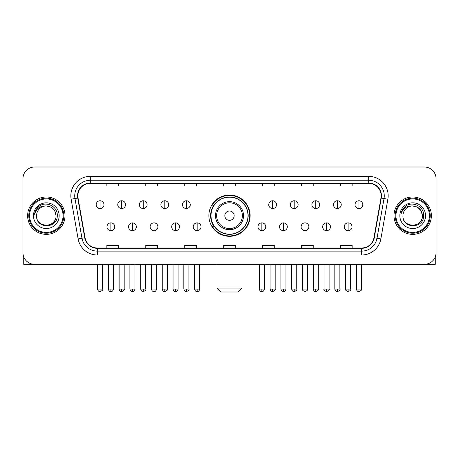 <?xml version="1.0" encoding="UTF-8"?>
<svg xmlns="http://www.w3.org/2000/svg" width="459" height="459" viewBox="0 0 459 459"><rect width="100%" height="100%" fill="white"/><g stroke="black" fill="none" stroke-linecap="round" stroke-linejoin="round"><path stroke-width="0.69" d="M208.862 215.678A20.638 20.638 0 0 0 229.5 236.316A20.638 20.638 0 0 0 250.138 215.678A20.638 20.638 0 0 0 229.5 195.041A20.638 20.638 0 0 0 208.862 215.678M213.814 226.189A18.882 18.882 0 0 1 213.814 205.167M22.95 178.689L22.95 252.668A11.682 11.682 0 0 0 34.632 264.35L424.368 264.35A11.682 11.682 0 0 0 436.05 252.668L436.05 178.689A11.682 11.682 0 0 0 424.368 167.007L34.632 167.007A11.682 11.682 0 0 0 22.95 178.689L22.95 252.668M27.62 215.678A18.687 18.687 0 0 0 46.313 234.365A18.687 18.687 0 0 0 65 215.678A18.687 18.687 0 0 0 46.313 196.991A18.687 18.687 0 0 0 27.62 215.678A18.687 18.687 0 0 0 46.313 234.365A18.687 18.687 0 0 0 65 215.678A18.687 18.687 0 0 0 46.313 196.991A18.687 18.687 0 0 0 27.62 215.678M394 215.678A18.687 18.687 0 0 0 412.687 234.365A18.687 18.687 0 0 0 431.38 215.678A18.687 18.687 0 0 0 412.687 196.991A18.687 18.687 0 0 0 394 215.678A18.687 18.687 0 0 0 412.687 234.365A18.687 18.687 0 0 0 431.38 215.678A18.687 18.687 0 0 0 412.687 196.991A18.687 18.687 0 0 0 394 215.678M77.846 195.821A12.462 12.462 0 0 1 90.308 183.365L368.692 183.365A12.462 12.462 0 0 1 380.964 197.984L373.959 237.699A12.462 12.462 0 0 1 361.692 247.992L97.308 247.992A12.462 12.462 0 0 1 85.041 237.699L78.036 197.984A12.462 12.462 0 0 1 77.846 195.821M77.537 195.821A12.772 12.772 0 0 0 77.732 198.041L84.731 237.751A12.772 12.772 0 0 0 97.308 248.308L361.692 248.308A12.772 12.772 0 0 0 374.269 237.751L381.268 198.041A12.772 12.772 0 0 0 368.692 183.049L90.308 183.049A12.772 12.772 0 0 0 77.537 195.821M71.134 199.2A19.467 19.467 0 0 1 90.308 176.354L368.692 176.354A19.467 19.467 0 0 1 387.866 199.2L380.861 238.915A19.467 19.467 0 0 1 361.692 255.003L97.308 255.003A19.467 19.467 0 0 1 78.139 238.915L71.134 199.2L74.972 198.523A15.572 15.572 0 0 1 90.308 180.249L368.692 180.249A15.572 15.572 0 0 1 384.028 198.523L377.028 238.238A15.572 15.572 0 0 1 361.692 251.107L97.308 251.107A15.572 15.572 0 0 1 81.972 238.238L74.972 198.523A15.572 15.572 0 0 1 74.731 195.821M424.368 167.007L34.632 167.007M34.632 264.35L424.368 264.35M436.05 252.668L436.05 178.689M374.269 237.751L377.028 238.238L384.028 198.523L387.866 199.2M223.659 183.365L223.659 185.998L235.341 185.998L235.341 183.365M184.725 183.365L184.725 185.998L196.406 185.998L196.406 183.365M145.79 183.365L145.79 185.998L157.471 185.998L157.471 183.365M106.855 183.365L106.855 185.998L118.537 185.998L118.537 183.365M262.594 183.365L262.594 185.998L274.275 185.998L274.275 183.365M301.529 183.365L301.529 185.998L313.21 185.998L313.21 183.365M340.463 183.365L340.463 185.998L352.145 185.998L352.145 183.365M235.341 247.992L235.341 245.358L223.659 245.358L223.659 247.992M196.406 247.992L196.406 245.358L184.725 245.358L184.725 247.992M157.471 247.992L157.471 245.358L145.79 245.358L145.79 247.992M118.537 247.992L118.537 245.358L106.855 245.358L106.855 247.992M274.275 247.992L274.275 245.358L262.594 245.358L262.594 247.992M313.21 247.992L313.21 245.358L301.529 245.358L301.529 247.992M352.145 247.992L352.145 245.358L340.463 245.358L340.463 247.992M23.73 256.862L23.73 264.35L68.896 264.35M63.055 215.678A16.742 16.742 0 0 0 46.313 198.936A16.742 16.742 0 0 0 29.571 215.678A16.742 16.742 0 0 0 46.313 232.42A16.742 16.742 0 0 0 63.055 215.678M63.83 215.678A17.522 17.522 0 0 0 46.313 198.156A17.522 17.522 0 0 0 28.791 215.678A17.522 17.522 0 0 0 46.313 233.201A17.522 17.522 0 0 0 63.83 215.678M56.044 215.678C55.464 209.763 52.223 206.521 46.313 205.942L51.178 207.25L54.741 210.813L56.044 215.678L54.741 210.813L51.178 207.25L46.313 205.942L51.178 207.25L54.741 210.813L56.044 215.678L54.741 210.813L51.178 207.25L46.313 205.942L51.178 207.25L54.741 210.813L56.044 215.678C56.641 228.238 35.98 228.238 36.577 215.678C35.71 229.19 57.731 228.886 57.272 215.678C57.995 206.407 45.848 200.514 38.849 206.487C36.404 208.524 34.976 211.117 34.557 214.261C36.393 208.466 40.312 205.689 46.313 205.942L51.178 207.25L54.741 210.813L56.044 215.678C56.641 228.238 35.98 228.238 36.577 215.678C35.98 228.238 56.641 228.238 56.044 215.678C56.641 228.238 35.98 228.238 36.577 215.678C35.98 228.238 56.641 228.238 56.044 215.678C56.641 228.238 35.98 228.238 36.577 215.678C35.98 228.238 56.641 228.238 56.044 215.678C56.641 228.238 35.98 228.238 36.577 215.678C35.98 228.238 56.641 228.238 56.044 215.678C56.641 228.238 35.98 228.238 36.577 215.678C35.98 228.238 56.641 228.238 56.044 215.678C56.641 228.238 35.98 228.238 36.577 215.678C35.98 228.238 56.641 228.238 56.044 215.678C56.641 228.238 35.98 228.238 36.577 215.678A9.737 9.737 0 0 1 46.313 205.942L51.178 207.25L54.741 210.813L56.044 215.678C56.434 223.235 46.72 228.255 40.794 223.694M33.461 215.678A12.846 12.846 0 0 0 46.313 228.525A12.846 12.846 0 0 0 59.159 215.678A12.846 12.846 0 0 0 46.313 202.832A12.846 12.846 0 0 0 33.461 215.678M38.843 206.487L35.974 209.901M35.796 210.233L36.054 209.763L35.796 210.233M238.066 291.993L220.934 291.993L217.038 288.097L241.962 288.097L238.066 291.993M234.17 215.678A4.67 4.67 0 0 0 229.5 211.008A4.67 4.67 0 0 0 224.83 215.678A4.67 4.67 0 0 0 229.5 220.349A4.67 4.67 0 0 0 234.17 215.678M243.517 215.678A14.017 14.017 0 0 0 229.5 201.662A14.017 14.017 0 0 0 215.483 215.678A14.017 14.017 0 0 0 229.5 229.695A14.017 14.017 0 0 0 243.517 215.678A14.017 14.017 0 0 1 229.5 229.695A14.017 14.017 0 0 1 215.483 215.678M247.992 215.678A18.492 18.492 0 0 0 229.5 197.186A18.492 18.492 0 0 0 211.008 215.678A18.492 18.492 0 0 0 229.5 234.17A18.492 18.492 0 0 0 247.992 215.678M249.748 215.678A20.248 20.248 0 0 1 212.196 226.189L214.072 226.189A18.67 18.67 0 0 0 241.853 229.678A18.67 18.67 0 0 0 241.853 201.679A18.67 18.67 0 0 0 214.072 205.167L212.196 205.167A20.248 20.248 0 0 1 249.748 215.678M100.079 200.767A3.896 3.896 0 0 0 96.189 204.657A3.896 3.896 0 0 0 100.079 208.552A3.896 3.896 0 0 0 103.975 204.657A3.896 3.896 0 0 0 100.079 200.767L100.079 208.552A3.896 3.896 0 0 0 103.975 204.657A3.896 3.896 0 0 0 100.079 200.767M121.652 200.767A3.896 3.896 0 0 0 117.756 204.657A3.896 3.896 0 0 0 121.652 208.552A3.896 3.896 0 0 0 125.542 204.657A3.896 3.896 0 0 0 121.652 200.767L121.652 208.552A3.896 3.896 0 0 0 125.542 204.657A3.896 3.896 0 0 0 121.652 200.767M143.219 200.767A3.896 3.896 0 0 0 139.329 204.657A3.896 3.896 0 0 0 143.219 208.552A3.896 3.896 0 0 0 147.115 204.657A3.896 3.896 0 0 0 143.219 200.767L143.219 208.552A3.896 3.896 0 0 0 147.115 204.657A3.896 3.896 0 0 0 143.219 200.767M164.792 200.767A3.896 3.896 0 0 0 160.897 204.657A3.896 3.896 0 0 0 164.792 208.552A3.896 3.896 0 0 0 168.683 204.657A3.896 3.896 0 0 0 164.792 200.767L164.792 208.552A3.896 3.896 0 0 0 168.683 204.657A3.896 3.896 0 0 0 164.792 200.767M186.36 200.767A3.896 3.896 0 0 0 182.464 204.657A3.896 3.896 0 0 0 186.36 208.552A3.896 3.896 0 0 0 190.256 204.657A3.896 3.896 0 0 0 186.36 200.767L186.36 208.552A3.896 3.896 0 0 0 190.256 204.657A3.896 3.896 0 0 0 186.36 200.767M272.64 200.767A3.896 3.896 0 0 0 268.744 204.657A3.896 3.896 0 0 0 272.64 208.552A3.896 3.896 0 0 0 276.536 204.657A3.896 3.896 0 0 0 272.64 200.767L272.64 208.552A3.896 3.896 0 0 0 276.536 204.657A3.896 3.896 0 0 0 272.64 200.767M294.208 200.767A3.896 3.896 0 0 0 290.317 204.657A3.896 3.896 0 0 0 294.208 208.552A3.896 3.896 0 0 0 298.103 204.657A3.896 3.896 0 0 0 294.208 200.767L294.208 208.552A3.896 3.896 0 0 0 298.103 204.657A3.896 3.896 0 0 0 294.208 200.767M315.781 200.767A3.896 3.896 0 0 0 311.885 204.657A3.896 3.896 0 0 0 315.781 208.552A3.896 3.896 0 0 0 319.671 204.657A3.896 3.896 0 0 0 315.781 200.767L315.781 208.552A3.896 3.896 0 0 0 319.671 204.657A3.896 3.896 0 0 0 315.781 200.767M337.348 200.767A3.896 3.896 0 0 0 333.458 204.657A3.896 3.896 0 0 0 337.348 208.552A3.896 3.896 0 0 0 341.244 204.657A3.896 3.896 0 0 0 337.348 200.767L337.348 208.552A3.896 3.896 0 0 0 341.244 204.657A3.896 3.896 0 0 0 337.348 200.767M358.921 200.767A3.896 3.896 0 0 0 355.025 204.657A3.896 3.896 0 0 0 358.921 208.552A3.896 3.896 0 0 0 362.811 204.657A3.896 3.896 0 0 0 358.921 200.767L358.921 208.552A3.896 3.896 0 0 0 362.811 204.657A3.896 3.896 0 0 0 358.921 200.767M110.866 222.879A3.896 3.896 0 0 0 106.97 226.775A3.896 3.896 0 0 0 110.866 230.67A3.896 3.896 0 0 0 114.761 226.775A3.896 3.896 0 0 0 110.866 222.879L110.866 230.67A3.896 3.896 0 0 0 114.761 226.775A3.896 3.896 0 0 0 110.866 222.879M132.433 222.879A3.896 3.896 0 0 0 128.543 226.775A3.896 3.896 0 0 0 132.433 230.67A3.896 3.896 0 0 0 136.329 226.775A3.896 3.896 0 0 0 132.433 222.879L132.433 230.67A3.896 3.896 0 0 0 136.329 226.775A3.896 3.896 0 0 0 132.433 222.879M154.006 222.879A3.896 3.896 0 0 0 150.11 226.775A3.896 3.896 0 0 0 154.006 230.67A3.896 3.896 0 0 0 157.896 226.775A3.896 3.896 0 0 0 154.006 222.879L154.006 230.67A3.896 3.896 0 0 0 157.896 226.775A3.896 3.896 0 0 0 154.006 222.879M175.573 222.879A3.896 3.896 0 0 0 171.683 226.775A3.896 3.896 0 0 0 175.573 230.67A3.896 3.896 0 0 0 179.469 226.775A3.896 3.896 0 0 0 175.573 222.879L175.573 230.67A3.896 3.896 0 0 0 179.469 226.775A3.896 3.896 0 0 0 175.573 222.879M197.146 222.879A3.896 3.896 0 0 0 193.25 226.775A3.896 3.896 0 0 0 197.146 230.67A3.896 3.896 0 0 0 201.036 226.775A3.896 3.896 0 0 0 197.146 222.879L197.146 230.67A3.896 3.896 0 0 0 201.036 226.775A3.896 3.896 0 0 0 197.146 222.879M261.854 222.879A3.896 3.896 0 0 0 257.964 226.775A3.896 3.896 0 0 0 261.854 230.67A3.896 3.896 0 0 0 265.75 226.775A3.896 3.896 0 0 0 261.854 222.879L261.854 230.67A3.896 3.896 0 0 0 265.75 226.775A3.896 3.896 0 0 0 261.854 222.879M283.427 222.879A3.896 3.896 0 0 0 279.531 226.775A3.896 3.896 0 0 0 283.427 230.67A3.896 3.896 0 0 0 287.317 226.775A3.896 3.896 0 0 0 283.427 222.879L283.427 230.67A3.896 3.896 0 0 0 287.317 226.775A3.896 3.896 0 0 0 283.427 222.879M304.994 222.879A3.896 3.896 0 0 0 301.104 226.775A3.896 3.896 0 0 0 304.994 230.67A3.896 3.896 0 0 0 308.89 226.775A3.896 3.896 0 0 0 304.994 222.879L304.994 230.67A3.896 3.896 0 0 0 308.89 226.775A3.896 3.896 0 0 0 304.994 222.879M326.567 222.879A3.896 3.896 0 0 0 322.671 226.775A3.896 3.896 0 0 0 326.567 230.67A3.896 3.896 0 0 0 330.457 226.775A3.896 3.896 0 0 0 326.567 222.879L326.567 230.67A3.896 3.896 0 0 0 330.457 226.775A3.896 3.896 0 0 0 326.567 222.879M348.134 222.879A3.896 3.896 0 0 0 344.239 226.775A3.896 3.896 0 0 0 348.134 230.67A3.896 3.896 0 0 0 352.03 226.775A3.896 3.896 0 0 0 348.134 222.879L348.134 230.67A3.896 3.896 0 0 0 352.03 226.775A3.896 3.896 0 0 0 348.134 222.879M435.27 256.862L435.27 264.35L390.104 264.35M429.429 215.678A16.742 16.742 0 0 0 412.687 198.936A16.742 16.742 0 0 0 395.945 215.678A16.742 16.742 0 0 0 412.687 232.42A16.742 16.742 0 0 0 429.429 215.678M430.209 215.678A17.522 17.522 0 0 0 412.687 198.156A17.522 17.522 0 0 0 395.17 215.678A17.522 17.522 0 0 0 412.687 233.201A17.522 17.522 0 0 0 430.209 215.678M402.956 215.678A9.737 9.737 0 0 1 412.687 205.942L417.558 207.25L421.121 210.813L422.423 215.678L421.121 210.813L417.558 207.25L412.687 205.942L417.558 207.25L421.121 210.813L422.423 215.678L421.121 210.813L417.558 207.25L412.687 205.942L417.558 207.25L421.121 210.813L422.423 215.678L421.121 210.813L417.558 207.25L412.687 205.942L417.558 207.25L421.121 210.813L422.423 215.678C423.02 228.238 402.359 228.238 402.956 215.678C402.09 229.19 424.11 228.886 423.651 215.678C424.374 206.407 412.228 200.514 405.228 206.487C402.784 208.524 401.355 211.117 400.931 214.261C402.767 208.466 406.685 205.689 412.687 205.942L417.558 207.25L421.121 210.813L422.423 215.678C423.02 228.238 402.359 228.238 402.956 215.678C402.359 228.238 423.02 228.238 422.423 215.678C423.02 228.238 402.359 228.238 402.956 215.678C402.359 228.238 423.02 228.238 422.423 215.678C423.02 228.238 402.359 228.238 402.956 215.678C402.359 228.238 423.02 228.238 422.423 215.678C423.02 228.238 402.359 228.238 402.956 215.678C402.359 228.238 423.02 228.238 422.423 215.678C423.02 228.238 402.359 228.238 402.956 215.678C402.359 228.238 423.02 228.238 422.423 215.678C422.814 223.235 413.094 228.255 407.167 223.694M412.687 205.942C418.602 206.521 421.844 209.763 422.423 215.678M399.841 215.678A12.846 12.846 0 0 0 412.687 228.525A12.846 12.846 0 0 0 425.539 215.678A12.846 12.846 0 0 0 412.687 202.832A12.846 12.846 0 0 0 399.841 215.678M405.222 206.487L402.354 209.901M402.176 210.233L402.434 209.763L402.176 210.233M368.692 176.354L368.692 183.049M74.972 198.523L77.732 198.041M97.308 255.003L97.308 248.308M361.692 248.308L361.692 255.003M78.139 238.915L84.731 237.751M381.268 198.041L384.028 198.523M90.308 176.354L90.308 183.049M377.028 238.238L380.861 238.915M242.375 215.678A12.875 12.875 0 0 0 229.5 202.803A12.875 12.875 0 0 0 216.625 215.678A12.875 12.875 0 0 0 229.5 228.553A12.875 12.875 0 0 0 242.375 215.678M100.079 289.072L97.549 289.072C97.991 290.874 98.834 291.717 100.079 291.603L100.079 289.072L102.609 289.072L102.609 264.35M121.652 289.072L119.122 289.072C119.564 290.874 120.407 291.717 121.652 291.603L121.652 289.072L124.182 289.072L124.182 264.35M143.219 289.072L140.689 289.072C141.131 290.874 141.974 291.717 143.219 291.603L143.219 289.072L145.75 289.072L145.75 264.35M164.792 289.072L162.256 289.072C162.698 290.874 163.547 291.717 164.792 291.603L164.792 289.072L167.323 289.072L167.323 264.35M186.36 289.072L183.829 289.072C184.271 290.874 185.115 291.717 186.36 291.603L186.36 289.072L188.89 289.072L188.89 264.35M272.64 289.072L270.11 289.072C270.552 290.874 271.395 291.717 272.64 291.603L272.64 289.072L275.171 289.072L275.171 264.35M294.208 289.072L291.677 289.072C292.119 290.874 292.962 291.717 294.208 291.603L294.208 289.072L296.744 289.072L296.744 264.35M315.781 289.072L313.25 289.072C313.692 290.874 314.535 291.717 315.781 291.603L315.781 289.072L318.311 289.072L318.311 264.35M337.348 289.072L334.818 289.072C335.259 290.874 336.103 291.717 337.348 291.603L337.348 289.072L339.878 289.072L339.878 264.35M358.921 289.072L356.391 289.072C356.832 290.874 357.676 291.717 358.921 291.603L358.921 289.072L361.451 289.072L361.451 264.35M110.866 289.072L108.335 289.072C108.777 290.874 109.621 291.717 110.866 291.603L110.866 289.072L113.396 289.072L113.396 264.35M132.433 289.072L129.903 289.072C130.345 290.874 131.188 291.717 132.433 291.603L132.433 289.072L134.963 289.072L134.963 264.35M154.006 289.072L151.476 289.072C151.918 290.874 152.761 291.717 154.006 291.603L154.006 289.072L156.536 289.072L156.536 264.35M175.573 289.072L173.043 289.072C173.485 290.874 174.328 291.717 175.573 291.603L175.573 289.072L178.103 289.072L178.103 264.35M197.146 289.072L194.616 289.072C195.058 290.874 195.901 291.717 197.146 291.603L197.146 289.072L199.676 289.072L199.676 264.35M261.854 289.072L259.324 289.072C259.765 290.874 260.609 291.717 261.854 291.603L261.854 289.072L264.384 289.072L264.384 264.35M283.427 289.072L280.897 289.072C281.338 290.874 282.182 291.717 283.427 291.603L283.427 289.072L285.957 289.072L285.957 264.35M304.994 289.072L302.464 289.072C301.953 289.881 302.797 290.725 304.994 291.603L304.994 289.072L307.524 289.072L307.524 264.35M326.567 289.072L324.037 289.072C323.52 289.881 324.364 290.725 326.567 291.603L326.567 289.072L329.097 289.072L329.097 264.35M348.134 289.072L345.604 289.072C345.093 289.881 345.937 290.725 348.134 291.603L348.134 289.072L350.665 289.072L350.665 264.35M241.962 264.35L241.962 288.097M217.038 264.35L217.038 288.097M97.549 289.072L97.549 264.35M102.609 289.072C103.126 289.881 102.282 290.725 100.079 291.603M119.122 289.072L119.122 264.35M124.182 289.072C124.693 289.881 123.85 290.725 121.652 291.603M140.689 289.072L140.689 264.35M145.75 289.072C146.266 289.881 145.423 290.725 143.219 291.603M162.256 289.072L162.256 264.35M167.323 289.072C167.833 289.881 166.99 290.725 164.792 291.603M183.829 289.072L183.829 264.35M188.89 289.072C189.406 289.881 188.563 290.725 186.36 291.603M270.11 289.072L270.11 264.35M275.171 289.072C275.687 289.881 274.843 290.725 272.64 291.603M291.677 289.072L291.677 264.35M296.744 289.072C297.254 289.881 296.411 290.725 294.208 291.603M313.25 289.072L313.25 264.35M318.311 289.072C318.821 289.881 317.978 290.725 315.781 291.603M334.818 289.072L334.818 264.35M339.878 289.072C340.394 289.881 339.551 290.725 337.348 291.603M356.391 289.072L356.391 264.35M361.451 289.072C361.962 289.881 361.118 290.725 358.921 291.603M108.335 289.072L108.335 264.35M113.396 289.072C112.954 290.874 112.111 291.717 110.866 291.603M129.903 289.072L129.903 264.35M134.963 289.072C134.521 290.874 133.678 291.717 132.433 291.603M151.476 289.072L151.476 264.35M156.536 289.072C156.094 290.874 155.251 291.717 154.006 291.603M173.043 289.072L173.043 264.35M178.103 289.072C177.662 290.874 176.818 291.717 175.573 291.603M194.616 289.072L194.616 264.35M199.676 289.072C199.235 290.874 198.391 291.717 197.146 291.603M259.324 289.072L259.324 264.35M264.384 289.072C263.942 290.874 263.099 291.717 261.854 291.603M280.897 289.072L280.897 264.35M285.957 289.072C285.515 290.874 284.672 291.717 283.427 291.603M302.464 289.072L302.464 264.35M307.524 289.072C308.041 289.881 307.197 290.725 304.994 291.603M324.037 289.072L324.037 264.35M329.097 289.072C329.608 289.881 328.764 290.725 326.567 291.603M345.604 289.072L345.604 264.35M350.665 289.072C351.181 289.881 350.337 290.725 348.134 291.603"/></g></svg>
